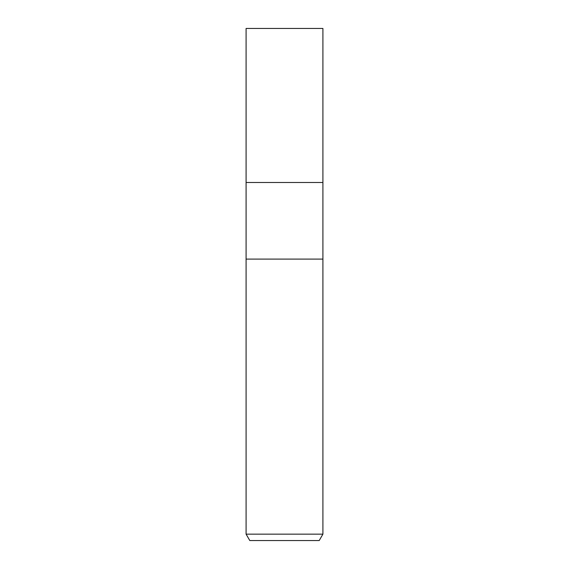 <?xml version="1.0" encoding="UTF-8"?>
<svg xmlns="http://www.w3.org/2000/svg" width="569" height="569" viewBox="0 0 569 569"><rect width="100%" height="100%" fill="white"/><g stroke="black" fill="none" stroke-linecap="round" stroke-linejoin="round"><path stroke-width="0.85" d="M246.093 534.149L246.093 259.094L322.908 259.094L322.908 182.485L284.5 182.485L322.908 182.485L322.908 28.45L246.093 28.45L246.093 182.485L284.5 182.485L246.093 182.485L246.093 259.094L322.908 259.094L322.908 534.149L246.093 534.149L249.791 540.55L319.209 540.55L322.908 534.149"/></g></svg>
